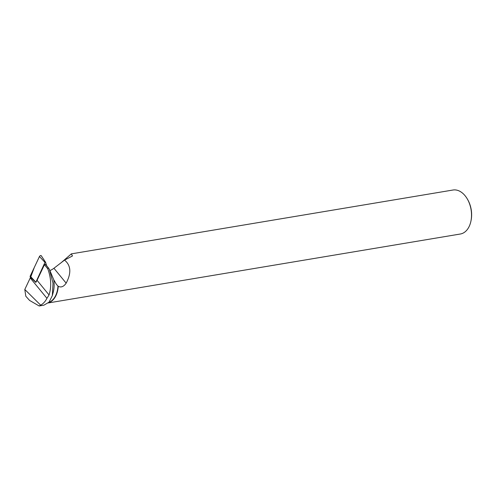 <?xml version="1.0" encoding="UTF-8"?>
<svg xmlns="http://www.w3.org/2000/svg" width="496" height="496" viewBox="0 0 496 496"><rect width="100%" height="100%" fill="white"/><g stroke="black" fill="none" stroke-linecap="round" stroke-linejoin="round"><path stroke-width="0.74" d="M46.667 265.757L45.52 262.155L44.993 262.396L35.774 282.385A8.996 4.421 140.6 0 0 37.057 280.327L44.435 264.709L45.434 264.256L48.236 267.666L47.759 268.758L44.435 264.709M44.993 262.396L39.463 256.519L34.329 267.387L30.485 277.686L30.126 276.576A1.116 0.546 -39.4 0 1 30.194 276.148L39.463 256.519A1.116 0.546 -39.4 0 1 40.356 255.651A1.116 0.546 -39.4 0 1 41.193 255.645A1.116 0.546 -39.4 0 1 41.224 255.719L45.496 262.117M52.328 295.61L53.215 292.311A22.091 14.465 -99.5 0 0 53.742 279.732L49.395 269.396L53.029 283.191L52.322 295.61L49.054 302.176L43.89 305.183L39.165 305.976L29.574 300.421L25.798 296.211L24.8 289.466L40.666 305.152C43.226 303.763 45.322 301.487 46.94 298.319L49.061 294.953L37.057 280.327M49.395 269.396L48.236 267.666M47.759 268.758C51.175 278.039 51.609 286.769 49.061 294.953M40.666 305.152L39.165 305.976M53.742 279.732L56.408 284.382L57.97 286.049A22.091 14.465 -99.5 0 1 48.8 302.448M60.915 262.93L71.306 253.896L72.484 255.961L64.517 260.109C70.959 265.335 71.511 273.017 66.16 283.154L53.934 268.262A8.996 4.421 -39.4 0 1 49.947 270.525M53.934 268.262L64.517 260.109M35.786 282.391L30.684 277.456A8.996 4.421 -39.4 0 1 30.231 277.965L24.8 289.466M48.422 302.827A22.301 14.601 -99.5 0 0 58.249 286.31C61.089 287.73 63.73 286.682 66.16 283.154M71.3 253.871L452.978 190.024A22.301 14.601 80.5 0 1 467.294 198.939A22.301 14.601 80.5 0 1 470.971 220.925A22.301 14.601 80.5 0 1 460.338 234.013L48.304 302.944M467.294 198.939L467.672 199.59A20.894 13.677 80.5 0 1 471.119 220.187L470.971 220.925M46.94 298.319L30.231 277.965M35.7 282.156L30.126 276.576M30.194 276.148L35.718 282.026M45.508 262.136L41.193 255.645"/></g></svg>
